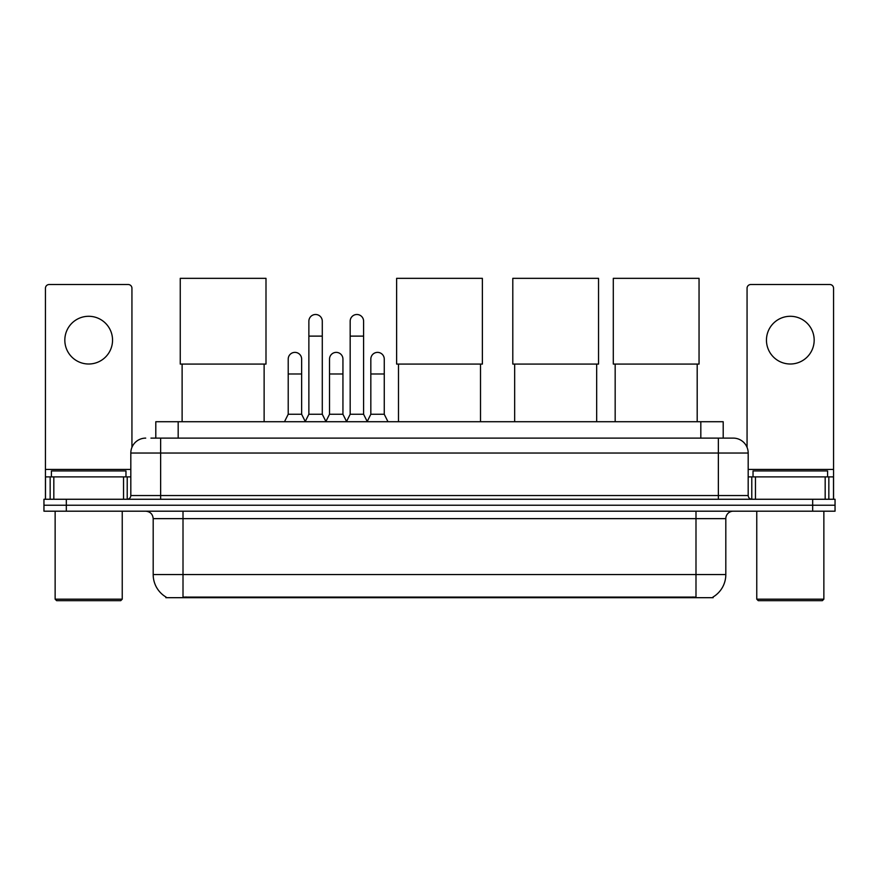 <?xml version="1.0" encoding="UTF-8"?>
<svg xmlns="http://www.w3.org/2000/svg" width="879" height="879" viewBox="0 0 879 879"><rect width="100%" height="100%" fill="white"/><g stroke="black" fill="none" stroke-linecap="round" stroke-linejoin="round"><path stroke-width="1.32" d="M150.946 438.116L160.637 438.116L150.946 438.116L155.803 438.116L155.803 421.722L723.197 421.722L723.197 438.116M713.144 596.951L713.144 597.687L165.856 597.687L165.856 596.951M166.076 597.083A26.095 26.095 0 0 1 153.188 574.569L183.008 574.569L183.008 597.083L695.992 597.083L695.992 574.569L725.812 574.569L725.812 518.643A7.461 7.461 0 0 1 733.273 511.193M153.188 574.569L153.188 518.643C152.737 514.116 150.254 511.633 145.727 511.193M712.924 597.083A26.095 26.095 0 0 0 725.812 574.569M66.321 499.261L835.05 499.261L835.05 505.227L43.95 505.227L43.95 511.193L66.321 511.193L66.321 505.227L43.95 505.227L43.95 499.261L66.321 499.261L66.321 505.227L835.05 505.227L835.05 511.193L66.321 511.193M145.727 438.116A14.91 14.91 0 0 0 130.817 453.037L130.817 495.536A3.725 3.725 0 0 1 127.081 499.261M733.273 438.116L718.363 438.116L733.273 438.116A14.91 14.91 0 0 1 748.183 453.037L748.183 495.536C748.403 497.8 749.644 499.041 751.919 499.261M748.183 453.037L160.637 453.037L160.637 438.116L718.363 438.116L718.363 495.536L748.183 495.536M88.691 316.286A23.865 23.865 0 0 0 64.826 340.151A23.865 23.865 0 0 0 88.691 364.005A23.865 23.865 0 0 0 112.545 340.151A23.865 23.865 0 0 0 88.691 316.286M123.543 499.261L123.543 476.89L53.828 476.89L53.828 499.261M131.938 447.367L131.938 288.246A3.725 3.725 0 0 0 128.202 284.521L49.169 284.521A3.725 3.725 0 0 0 45.444 288.246L45.444 476.89L53.828 476.89M123.543 476.89L130.817 476.89M45.444 499.261L45.444 476.89M120.753 600.665L56.63 600.665L55.135 599.17L122.236 599.17L120.753 600.665M55.135 511.193L55.135 599.17M122.236 511.193L122.236 599.17M125.972 476.89L125.972 470.924L51.411 470.924L51.411 476.89M182.118 364.082L182.118 421.722M264.129 364.082L264.129 421.722M180.25 278.335L265.996 278.335L265.996 364.082L180.25 364.082L180.25 278.335M398.495 364.082L398.495 421.722M480.505 364.082L480.505 421.722M396.627 278.335L482.373 278.335L482.373 364.082L396.627 364.082L396.627 278.335M514.654 364.082L514.654 421.722M596.676 364.082L596.676 421.722M512.798 278.335L598.544 278.335L598.544 364.082L512.798 364.082L512.798 278.335M615.168 364.082L615.168 421.722M697.19 364.082L697.19 421.722M613.3 278.335L699.047 278.335L699.047 364.082L613.3 364.082L613.3 278.335M305.145 421.722L308.87 414.262L322.285 414.262L326.021 421.722M322.285 414.262L322.285 321.209A6.713 6.713 0 0 0 315.583 314.495A6.713 6.713 0 0 1 316 314.506M308.87 414.262L308.87 336.119L322.285 336.119M308.87 336.119L308.87 321.209A6.713 6.713 0 0 1 315.583 314.495M346.447 421.722L350.172 414.262L363.598 414.262L367.323 421.722M363.598 414.262L363.598 321.209A6.713 6.713 0 0 0 356.885 314.495A6.713 6.713 0 0 1 357.303 314.506M350.172 414.262L350.172 336.119L363.598 336.119M350.172 336.119L350.172 321.209A6.713 6.713 0 0 1 356.885 314.495M284.488 421.722L288.213 414.262L301.64 414.262L305.255 421.491M301.64 414.262L301.64 359.082A6.713 6.713 0 0 0 295.344 352.391A6.713 6.713 0 0 1 301.64 359.082M288.213 414.262L288.213 373.993L301.64 373.993M288.213 373.993L288.213 359.082A6.713 6.713 0 0 1 295.344 352.391M325.9 421.491L329.526 414.262L342.942 414.262L346.557 421.491M342.942 414.262L342.942 359.082A6.713 6.713 0 0 0 336.657 352.391A6.713 6.713 0 0 1 342.942 359.082M329.526 414.262L329.526 373.993L342.942 373.993M329.526 373.993L329.526 359.082A6.713 6.713 0 0 1 336.657 352.391M367.213 421.491L370.828 414.262L384.255 414.262L387.98 421.722M384.255 414.262L384.255 359.082A6.713 6.713 0 0 0 377.959 352.391A6.713 6.713 0 0 1 384.255 359.082M370.828 414.262L370.828 373.993L384.255 373.993M370.828 373.993L370.828 359.082A6.713 6.713 0 0 1 377.959 352.391M790.309 316.286A23.865 23.865 0 0 0 766.455 340.151A23.865 23.865 0 0 0 790.309 364.005A23.865 23.865 0 0 0 814.174 340.151A23.865 23.865 0 0 0 790.309 316.286M825.172 499.261L825.172 476.89L755.457 476.89L755.457 499.261M833.556 499.261L833.556 476.89L833.556 499.261M825.172 476.89L833.556 476.89L833.556 288.246A3.725 3.725 0 0 0 829.831 284.521L750.798 284.521A3.725 3.725 0 0 0 747.062 288.246L747.062 447.367M748.183 476.89L755.457 476.89M822.37 600.665L758.247 600.665L756.764 599.17L823.865 599.17L822.37 600.665M756.764 511.193L756.764 599.17M823.865 511.193L823.865 599.17M827.589 476.89L827.589 470.924L753.028 470.924L753.028 476.89M693.015 597.687L693.015 596.951M185.985 597.687L185.985 596.951M178.173 438.116L178.173 421.722M700.827 438.116L700.827 421.722M695.992 511.193L695.992 518.643L153.188 518.643M725.812 518.643L695.992 518.643L695.992 574.569L183.008 574.569L183.008 511.193M812.679 511.193L812.679 499.261M160.637 499.261L160.637 453.037L130.817 453.037M130.817 495.536L718.363 495.536L718.363 499.261M130.817 469.441L45.444 469.441M127.213 476.89L127.213 499.261M45.499 476.89L45.499 499.261M50.158 499.261L50.158 476.89M833.556 469.441L748.183 469.441M833.501 499.261L833.501 476.89M828.842 476.89L828.842 499.261M751.787 499.261L751.787 476.89"/></g></svg>
